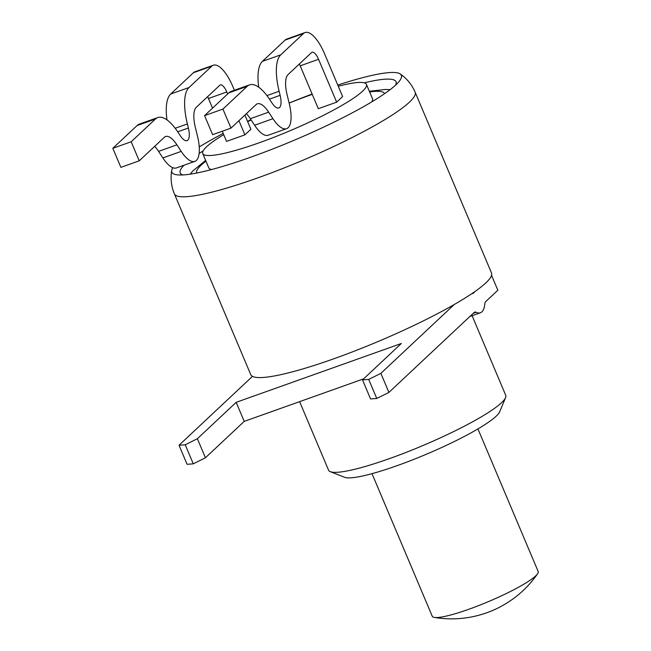 <?xml version="1.0" encoding="UTF-8"?>
<svg xmlns="http://www.w3.org/2000/svg" width="651" height="651" viewBox="0 0 651 651"><rect width="100%" height="100%" fill="white"/><g stroke="black" fill="none" stroke-linecap="round" stroke-linejoin="round"><path stroke-width="0.98" d="M299.606 401.651L328.56 470.193A96.169 14.013 -22.9 0 0 330.334 471.682A96.169 14.013 -22.9 0 0 389.697 458.524A96.169 14.013 157.1 0 0 505.575 397.655A96.169 14.013 157.1 0 0 505.746 395.344L472.105 315.719M330.334 471.682L344.607 477.305A85.086 12.402 -22.9 0 0 397.134 465.652A85.086 12.402 157.1 0 0 499.651 411.814L505.575 397.655M174.395 193.868L250.749 374.634A130.664 19.042 -22.9 0 0 333.817 358.782A130.664 19.042 157.1 0 0 491.489 272.948L415.126 92.173A130.664 19.042 157.1 0 1 257.454 178.008A130.664 19.042 -22.9 0 1 174.395 193.868C171.262 186.284 170.367 178.48 171.709 170.44A124.561 18.155 -22.9 0 0 178.317 174.94A124.561 18.155 -22.9 0 0 251.05 157.086A124.561 18.155 157.1 0 0 398.819 81.798A124.561 18.155 157.1 0 0 400.202 73.921C406.899 78.559 411.871 84.646 415.126 92.173M337.763 85.053A124.561 18.155 157.1 0 1 400.202 73.921M364.259 82.832A117.147 17.072 157.1 0 1 394.897 80.431A117.147 17.072 157.1 0 1 395.58 85.118M203.153 150.886A117.147 17.072 -22.9 0 0 199.133 153.473M183.997 165.232A117.147 17.072 -22.9 0 0 180.075 171.172A117.147 17.072 -22.9 0 0 182.955 174.932M312.122 94.045A124.561 18.155 -22.9 0 0 289.134 103.029M250.985 119.703A124.561 18.155 -22.9 0 0 247.543 121.33M223.212 133.439A124.561 18.155 -22.9 0 0 199.247 146.939M172.873 167.73A124.561 18.155 -22.9 0 0 171.709 170.44M477.94 428.919L538.174 571.513A57.491 8.382 157.1 0 1 537.555 573.808A57.491 8.382 157.1 0 1 468.793 609.279A57.491 8.382 -22.9 0 1 434.323 617.417A104.534 104.534 0 0 0 537.555 573.808M372.014 473.668L432.248 616.253A57.491 8.382 -22.9 0 0 434.323 617.417M312.26 94.371A88.853 12.947 157.1 0 0 309.966 95.184A88.853 12.947 -22.9 0 0 289.142 103.086M251.14 119.939A88.853 12.947 -22.9 0 0 247.681 121.647M223.724 134.643A88.853 12.947 -22.9 0 0 202.746 153.546A88.853 12.947 -22.9 0 0 259.236 142.764A88.853 12.947 157.1 0 0 366.448 84.394L372.486 98.683A88.853 12.947 157.1 0 1 371.778 101.865M338.276 86.257A88.853 12.947 157.1 0 1 366.448 84.394M211.559 169.545A88.853 12.947 157.1 0 1 208.784 167.836L202.746 153.546M244.898 115.072L250.887 129.248L244.914 134.847L238.933 120.671M227.655 93.972L226.808 91.97A10.457 3.8 -109.6 0 0 220.315 84.923A10.457 3.8 -109.6 0 0 219.802 85.248L196.293 107.293A26.13 9.496 -109.6 0 0 195.381 127.539L197.489 136.124A31.362 11.393 70.4 0 1 194.836 161.375A31.362 11.393 70.4 0 1 181.214 151.382L162.864 157.924L158.575 151.374A26.13 9.496 70.4 0 0 154.645 146.361M244.914 134.847L226.564 141.381L222.284 131.233M212.535 108.156L208.458 98.513A10.457 3.8 70.4 0 0 207.604 96.682M194.836 161.375L176.486 167.909A31.362 11.393 -109.6 0 1 162.864 157.924M166.981 119.906A47.043 17.089 -109.6 0 1 170.684 94.045L193.404 72.733A31.362 11.393 -109.6 0 1 194.95 71.765L213.3 65.23A31.362 11.393 70.4 0 0 211.754 66.19L189.034 87.503A47.043 17.089 70.4 0 0 187.382 123.942L188.383 128.019A15.681 5.696 -109.6 0 1 187.057 140.64A15.681 5.696 -109.6 0 1 180.246 135.644L178.211 132.535A47.043 17.089 70.4 0 0 157.778 117.554A47.043 17.089 70.4 0 0 155.451 119.003L131.176 141.763L139.224 160.821L164.288 137.312A26.13 9.496 -109.6 0 1 165.574 136.515A26.13 9.496 -109.6 0 1 176.926 144.839L181.214 151.382M139.224 160.821L120.874 167.356L112.826 148.298L137.101 125.537A47.043 17.089 -109.6 0 1 139.428 124.097L157.778 117.554M234.417 90.253L232.773 86.38A31.362 11.393 70.4 0 0 213.3 65.23M112.826 148.298L131.176 141.763M258.724 87.226A47.043 17.089 -109.6 0 1 262.426 61.357L285.146 40.045A31.362 11.393 -109.6 0 1 286.692 39.084L305.042 32.55A31.362 11.393 70.4 0 1 324.524 53.691L342.629 96.568L336.665 102.158L318.551 59.29A10.457 3.8 -109.6 0 0 312.065 52.243A10.457 3.8 -109.6 0 0 311.544 52.568L288.035 74.613A26.13 9.496 -109.6 0 0 287.124 94.851L289.231 103.436A31.362 11.393 70.4 0 1 286.578 128.695A31.362 11.393 70.4 0 1 272.956 118.702L254.606 125.236L250.326 118.694A26.13 9.496 70.4 0 0 246.387 113.681M336.665 102.158L318.315 108.701L300.201 65.832A10.457 3.8 70.4 0 0 299.346 64.001M286.578 128.695L268.228 135.229A31.362 11.393 -109.6 0 1 254.606 125.236M230.975 128.133L212.625 134.676L204.577 115.618L228.843 92.857A47.043 17.089 -109.6 0 1 231.17 91.409L249.52 84.874A47.043 17.089 70.4 0 0 247.193 86.314L222.927 109.083L230.975 128.133L256.03 104.632A26.13 9.496 -109.6 0 1 257.316 103.834A26.13 9.496 -109.6 0 1 268.676 112.159L272.956 118.702M305.042 32.55A31.362 11.393 70.4 0 0 303.496 33.51L280.776 54.822A47.043 17.089 70.4 0 0 279.124 91.254L280.125 95.331A15.681 5.696 -109.6 0 1 278.799 107.96A15.681 5.696 -109.6 0 1 271.988 102.964L269.953 99.855A47.043 17.089 70.4 0 0 249.52 84.874M204.577 115.618L222.927 109.083M454.317 304.456L380.868 373.349L368.71 379.419L362.517 379.883L401.317 343.5L236.175 402.326L197.383 438.717L185.226 444.779L179.033 445.251L252.482 376.359M363.632 378.841L244.223 421.384L205.431 457.767L193.274 463.837L187.081 464.301L179.033 445.251M491.538 275.316L497.844 290.24L485.711 301.616A10.457 3.8 -109.6 0 0 484.775 304.163A31.362 11.393 -109.6 0 1 480.397 312.757A31.362 11.393 -109.6 0 1 476.109 312.293L473.244 313.31M476.109 312.293A10.457 3.8 -109.6 0 0 474.677 312.138A10.457 3.8 -109.6 0 0 474.156 312.456L388.916 392.407L376.758 398.469L370.565 398.941L362.517 379.883M388.916 392.407L380.868 373.349M471.715 293.739A26.13 9.496 70.4 0 0 474.782 291.64M376.758 398.469L368.71 379.419M236.175 402.326L244.223 421.384M205.431 457.767L197.383 438.717M193.274 463.837L185.226 444.779M369.654 91.986A101.922 14.851 157.1 0 1 384.554 93.695M196.789 173.011A101.922 14.851 157.1 0 1 205.952 161.131M208.458 98.513L226.808 91.97M158.575 151.374L176.926 144.839M155.451 119.003L137.101 125.537M188.383 128.019L177.731 131.811M187.382 123.942L175.209 128.28M189.034 87.503L170.684 94.045M193.404 72.733L211.754 66.19M300.201 65.832L318.551 59.29M250.326 118.694L268.676 112.159M247.193 86.314L228.843 92.857M280.125 95.331L269.473 99.131M279.124 91.254L266.951 95.591M280.776 54.822L262.426 61.357M285.146 40.045L303.496 33.51M205.643 160.398L193.135 170.692L190.051 174.183M369.345 91.254L385.506 89.456L390.095 89.675M480.397 312.757L469.81 316.532"/></g></svg>
